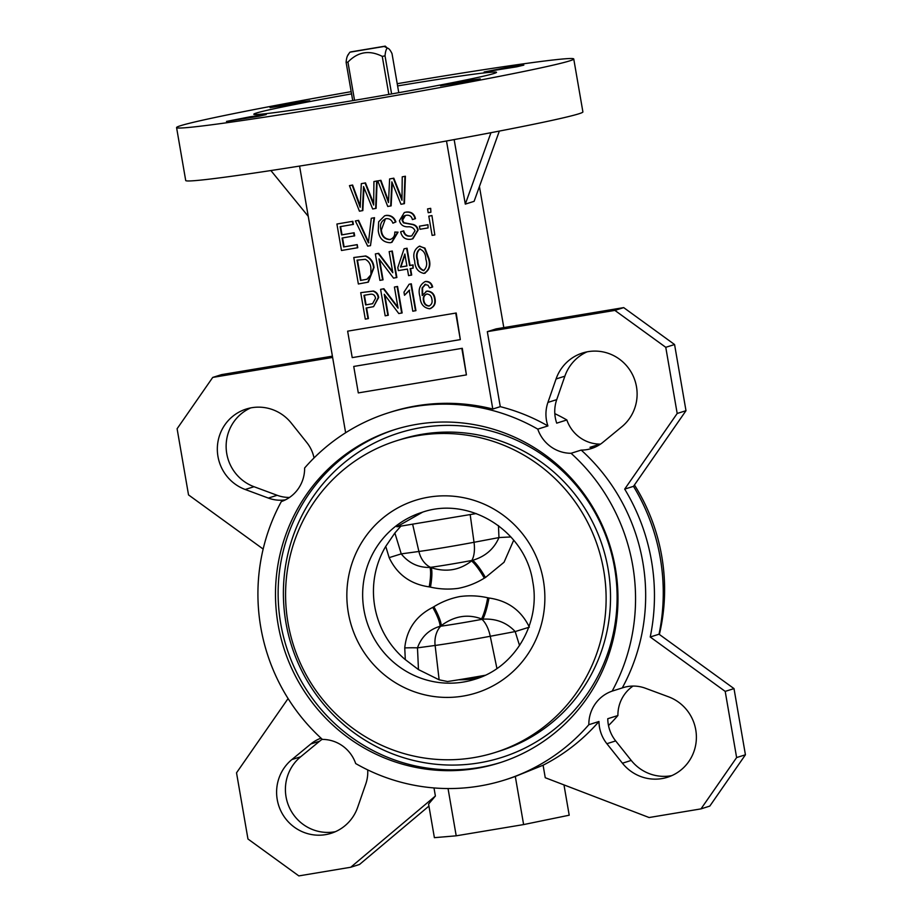 <?xml version="1.0" encoding="UTF-8"?>
<svg xmlns="http://www.w3.org/2000/svg" width="922" height="922" viewBox="0 0 922 922"><rect width="100%" height="100%" fill="white"/><g stroke="black" fill="none" stroke-linecap="round" stroke-linejoin="round"><path stroke-width="1.38" d="M480.201 677.393A87.555 85.677 72.5 0 1 474.185 678.627A87.555 85.677 72.5 0 1 458.833 679.756M404.746 647.912A22.393 1.567 177.2 0 1 417.47 647.855A2075.491 1284.242 84 0 1 418.461 669.591L405.3 659.622A2061.361 1275.495 -96 0 0 404.746 647.912C406.683 629.403 416.018 615.896 432.741 607.391A3016.749 1006.663 -34.4 0 0 433.859 606.734C441.892 601.766 450.535 598.378 459.778 596.569C469.137 595.289 478.449 595.681 487.703 597.767A22.393 3.872 -79 0 1 481.538 618.916C467.685 613.741 454.246 615.977 441.223 625.635L440.693 626.211A33.273 0.945 -9.8 0 0 459.801 623.249A33.273 0.945 -9.8 0 0 481.987 619.33L482.817 619.169A3037.425 1412.343 -174.3 0 1 481.538 618.916L481.987 619.33A22.393 10.58 -100.7 0 1 490.25 636.272A44.406 1.256 170.2 0 1 460.654 641.505A44.406 1.256 170.2 0 1 435.126 645.458L439.137 679.814L447.516 681.519A47.022 1.337 -9.8 0 0 485.122 675.284M487.703 597.767A3016.749 1402.719 5.7 0 0 488.983 598.009C507.792 600.671 521.241 610.387 529.355 627.156M513.704 540.188L504.046 562.259L485.445 577.506A3016.749 1254.635 155.1 0 0 484.315 578.152C476.248 583.13 467.592 586.53 458.349 588.34C448.991 589.619 439.702 589.216 430.47 587.13A3016.749 858.578 -165.6 0 0 429.203 586.876C410.474 584.191 397.117 574.452 389.153 557.637A2061.361 1267.347 -106.1 0 0 385.742 546.389L394.87 533.008L400.886 526.116M398.765 92.673L392.023 53.637C390.306 50.053 388.75 48.221 387.378 48.128L385.142 46.158L350.683 52.035M391.608 93.94L385.027 55.85A26.876 0.761 170.2 0 1 382.261 56.38C369.365 49.834 357.92 51.736 347.94 62.097A26.876 0.761 170.2 0 1 346.107 62.327C346.476 58.086 347.26 55.516 348.458 54.605M388.842 94.436L382.261 56.38M385.142 46.158L350.821 51.886M537.78 429.133A192.571 188.434 -107.5 0 0 388.727 412.722A192.571 188.434 -107.5 0 0 304.629 467.996A35.543 34.782 72.5 0 1 281.325 501.568A192.571 188.434 -107.5 0 0 322.4 739.409A35.543 34.782 72.5 0 1 355.685 763.554A192.571 188.434 -107.5 0 0 504.749 779.977L507.388 779.148A192.571 188.434 -107.5 0 0 515.306 776.439L543.093 765.214A192.571 188.434 -107.5 0 0 598.966 721.5L588.835 724.704A35.543 34.782 72.5 0 1 612.15 691.12L622.269 687.927A192.571 188.434 -107.5 0 0 642.807 562.166A192.571 188.434 -107.5 0 0 581.194 450.086L571.064 453.29A35.543 34.782 72.5 0 1 537.78 429.133L547.91 425.941A35.543 34.782 -107.5 0 1 546.469 420.328A35.543 34.782 -107.5 0 1 547.922 402.418L556.727 399.641A35.543 34.782 -107.5 0 0 555.275 417.551A35.543 34.782 -107.5 0 0 556.715 423.152L566.846 419.959A192.571 188.434 -107.5 0 0 554.825 413.632M598.966 721.5A35.543 34.782 -107.5 0 0 599.496 727.262A35.543 34.782 -107.5 0 0 606.872 743.708L622.431 763.209A42.55 41.628 -107.5 0 0 667.493 777.258A42.55 41.628 -107.5 0 0 696.387 737.761A42.55 41.628 -107.5 0 0 668.519 696.802L645.377 688.227A35.543 34.782 -107.5 0 0 623.111 687.651A35.543 34.782 -107.5 0 0 622.269 687.927M633.022 686.072A35.543 34.782 -107.5 0 0 617.901 715.53L607.771 718.722A35.543 34.782 -107.5 0 0 608.301 724.485A35.543 34.782 -107.5 0 0 615.677 740.919L631.236 760.419A42.55 41.628 -107.5 0 0 671.815 775.609M322.227 739.248A35.543 34.782 -107.5 0 0 319.623 741.196L300.664 756.789A42.55 41.628 -107.5 0 0 286.039 796.804A42.55 41.628 -107.5 0 0 335.458 831.667M321.063 738.176A35.543 34.782 -107.5 0 0 310.818 743.985L291.859 759.578A42.55 41.628 -107.5 0 0 277.234 799.581A42.55 41.628 -107.5 0 0 331.136 833.304A42.55 41.628 -107.5 0 0 357.667 807.326L365.803 783.873A35.543 34.782 -107.5 0 0 367.705 769.893M250.715 407.904A42.55 41.628 -107.5 0 0 226.766 453.682A42.55 41.628 -107.5 0 0 254.011 486.712L277.153 495.287A35.543 34.782 -107.5 0 0 289.508 497.442M314.033 457.946A35.543 34.782 -107.5 0 0 306.853 442.595L291.294 423.094A42.55 41.628 -107.5 0 0 246.232 409.045A42.55 41.628 -107.5 0 0 217.961 456.459A42.55 41.628 -107.5 0 0 245.206 489.49L254.011 486.712M351.559 93.871A123.156 3.492 -9.8 0 0 253.804 114.236A123.156 3.492 -9.8 0 0 350.948 100.924A123.156 3.492 -9.8 0 0 496.52 72.308A123.156 3.492 -9.8 0 0 399.376 85.631A123.156 3.492 -9.8 0 0 397.601 85.919M293.888 102.976L270.077 107.655L302.531 102.503L309.792 100.798L293.888 102.976M250.311 116.748L226.489 121.427L258.944 116.264L266.204 114.57L250.311 116.748M464.354 81.078L440.532 85.758L472.998 80.594L480.247 78.9L464.354 81.078M507.941 67.306L484.119 71.985L516.585 66.833L523.834 65.128L507.941 67.306M351.178 91.658A201.526 5.716 -9.8 0 0 176.575 127.582L185.714 180.516A201.526 5.716 -9.8 0 0 344.678 158.734A201.526 5.716 -9.8 0 0 582.9 111.908L573.749 58.973A201.526 5.716 -9.8 0 0 414.785 80.756A201.526 5.716 -9.8 0 0 397.209 83.706M176.575 127.582A201.526 5.716 -9.8 0 0 335.539 105.8A201.526 5.716 -9.8 0 0 573.749 58.973M278.087 624.448A174.661 170.904 -107.5 0 0 499.355 762.897A174.661 170.904 -107.5 0 0 615.389 568.24A174.661 170.904 -107.5 0 0 394.12 429.802A174.661 170.904 -107.5 0 0 278.087 624.448M418.461 669.591L439.137 679.814M405.3 659.622A87.555 85.677 72.5 0 1 374.747 606.469A87.555 85.677 72.5 0 1 385.742 546.389M495.091 752.502L499.505 751.107A163.459 159.955 -107.5 0 0 608.094 568.932A163.459 159.955 -107.5 0 0 401.012 439.368L396.61 440.751A163.459 159.955 -107.5 0 0 288.01 622.926A163.459 159.955 -107.5 0 0 495.091 752.502A163.459 159.955 -107.5 0 0 603.691 570.326A163.459 159.955 -107.5 0 0 396.61 440.751M659.368 634.463A192.571 188.434 -107.5 0 0 661.742 556.185A192.571 188.434 -107.5 0 0 634.44 484.972M612.15 691.12A192.571 188.434 -107.5 0 0 632.688 565.359A192.571 188.434 -107.5 0 0 571.064 453.29M422.633 512.148L396.875 526.785L476.213 513.566M456.194 313.007L347.64 331.159L352.216 357.621L460.32 339.607L456.194 313.007L347.64 331.159M392.276 182.913L391.147 205.848L387.747 206.482L377.755 180.908L380.924 180.32L388.519 201.157M377.755 180.908L380.486 180.458L388.485 202.54L389.614 178.937L393.798 178.177L401.946 198.679M389.614 178.937L393.36 178.315L401.969 200.305L402.234 176.828L405.403 176.24L404.412 203.635L400.989 204.269L391.85 181.853L390.698 205.986M363.971 187.639L362.842 210.562L359.442 211.196L349.45 185.633L352.619 185.034L360.214 205.871M349.45 185.633L352.181 185.172L360.179 207.266L361.309 183.651L365.492 182.89L373.641 203.393M361.309 183.651L365.054 183.029L373.664 205.018L373.929 181.553L377.098 180.954L376.107 208.349L372.684 208.983L363.545 186.567L362.392 210.7M425.273 284.391L422.115 287.895L422.195 295.478L426.771 291.214C431.242 291.467 433.847 293.957 434.562 298.705C435.541 303.672 433.87 307.026 429.571 308.778C423.601 307.833 420.444 303.937 420.075 297.091C417.897 290.015 419.579 284.84 425.123 281.579L425.561 281.44C429.306 281.302 431.669 283.146 432.66 286.984L429.583 287.918L427.992 285.221L424.765 284.518M425.71 284.253L422.553 287.756L422.633 295.328M427.209 291.075L425.987 291.398L427.209 291.075C431.68 291.329 434.285 293.818 435.011 298.567C435.979 303.534 434.308 306.888 430.009 308.64M419.717 246.116L424.535 248.249L428.523 258.69C430.586 265.386 429.053 270.296 423.936 273.408C418.035 272.105 414.958 267.968 414.704 260.995C412.641 254.288 414.162 249.378 419.28 246.255L424.973 248.11L428.961 258.552C431.023 265.248 429.491 270.158 424.385 273.269M379.576 259.67L383.056 279.804L379.922 280.392L375.346 253.93L378.654 253.308L392.645 271.783M375.346 253.93L378.216 253.446L392.807 272.716L389.165 251.625L392.299 251.038L396.875 277.499L393.544 278.121L378.977 258.875L382.618 279.942M353.783 257.515L365.746 255.959C370.702 257.987 373.456 261.848 374.009 267.553L368.327 282.132L358.358 283.988L353.783 257.515L365.308 256.097C370.264 258.125 373.018 261.986 373.571 267.691L367.89 282.27M446.502 140.985L492.797 409.034A192.571 188.434 -107.5 0 0 391.366 411.88L388.727 412.722M299.569 166.075L345.635 432.752M357.217 244.618L357.759 247.718L341.474 250.496L336.91 224.023L352.849 221.303L353.38 224.392L340.137 226.674L341.555 234.926L354.129 232.759L354.67 235.848L342.097 238.014L343.641 246.946L357.217 244.618L357.31 247.857M340.587 226.593L342.004 234.776M342.546 237.934L344.079 246.808M355.362 220.946L358.139 220.485L368.408 242.82L371.278 218.295L374.516 217.696L370.483 245.667L367.694 246.128L355.362 220.946L358.577 220.346L368.846 242.682M385.419 218.825L381.385 229.981C381.892 235.882 384.808 239.052 390.121 239.49L390.755 239.351M386.272 218.629C381.328 220.577 379.553 224.415 380.947 230.12C381.454 236.02 384.37 239.19 389.683 239.628C393.268 238.544 394.973 236.02 394.8 232.056L398.05 232.16L391.954 242.29L390.306 242.716C383.195 242.405 379.173 238.36 378.25 230.569L378.665 221.799L384.601 215.817L386.295 215.379C390.974 215.103 394.19 217.281 395.941 221.902L392.922 223.182C391.7 219.978 389.487 218.456 386.272 218.629L385.189 218.894M384.601 215.817L386.295 215.379M405.45 215.483L402.568 220.185L403.882 222.732L413.056 224.426C415.903 225.233 417.608 227.112 418.15 230.074L412.906 238.763L410.866 239.282C405.346 239.847 401.946 237.346 400.644 231.791L403.721 230.857C404.735 234.684 407.167 236.401 411.005 236.009L411.95 235.802M400.644 231.791L403.283 230.996C404.297 234.822 406.729 236.539 410.567 236.147L411.742 235.871L415.027 230.742C413.69 227.803 411.235 226.489 407.685 226.824C403.34 226.824 400.586 224.784 399.422 220.715L404.309 212.533L406.141 212.072C411.12 211.495 414.232 213.685 415.476 218.641L412.399 219.574C411.592 216.313 409.564 214.884 406.325 215.287L405.231 215.541M427.969 224.703L428.062 227.93L419.971 229.278L419.441 226.19L427.969 224.703L428.062 227.93M430.689 208.337L430.897 212.256L428.2 212.705L427.554 208.925L430.689 208.337L430.897 212.256M431.934 215.552L434.815 234.937L432.118 235.387L428.799 216.14L431.934 215.552L434.815 234.937M410.578 268.567L411.696 275.033L408.561 275.62L407.432 269.086L398.339 270.607L397.808 267.507L404.09 248.779L406.625 248.364L409.599 265.548L412.63 265.04L413.16 268.141L410.129 268.636L411.258 275.171M404.09 248.779L407.063 248.225L410.036 265.409L413.068 264.902L413.16 268.141M366.599 307.96L368.431 318.551L365.296 319.139L360.721 292.666L372.961 291.156C376.015 292.159 377.766 294.325 378.216 297.645L373.571 306.657L366.149 308.029L367.993 318.689M360.721 292.666L373.398 291.018C376.453 292.02 378.204 294.176 378.665 297.506L373.571 306.657M384.831 295.098L388.312 315.232L385.177 315.82L380.602 289.358L383.909 288.736L397.901 307.222M380.602 289.358L383.471 288.874L398.062 308.155L394.42 287.053L397.555 286.465L402.13 312.938L398.8 313.549L384.232 294.302L387.874 315.382M404.504 295.271L403.974 292.182L409.126 284.253L411.316 283.826L415.937 310.633L412.802 311.221L409.184 290.257L404.504 295.271L409.622 290.119M462.291 348.297L353.737 366.449L358.301 392.91L466.417 374.897L462.291 348.297L353.737 366.449M504.749 779.977A192.571 188.434 -107.5 0 0 588.835 724.704M608.497 725.568A192.571 188.434 -107.5 0 0 617.901 715.53M600.291 444.266A192.571 188.434 -107.5 0 0 600.13 444.104L589.999 447.308A35.543 34.782 -107.5 0 0 595.819 446.813M547.91 425.941A192.571 188.434 -107.5 0 0 500.277 406.66L487.323 331.655L496.128 328.877L623.698 307.614L674.57 344.528L685.991 410.693L633.495 486.332A201.526 197.204 72.5 0 1 659.034 634.209L734.004 688.607L745.425 754.784L709.802 806.093L700.997 808.882L649.111 817.526L545.248 777.719L543.093 765.214M492.797 409.034L500.277 406.66M433.997 787.941L435.391 796.02L428.58 804.065L434.389 837.672L456.206 835.816L523.615 824.579L569.208 815.209L563.976 784.899M448.046 788.552L456.206 835.816M503.804 327.598L479.428 186.498M454.154 139.579L465.299 204.119L474.104 201.342L499.344 131.085M566.846 419.959A35.543 34.782 -107.5 0 0 600.13 444.104M515.306 776.439L523.615 824.579M270.895 170.547L308.248 216.347M465.299 204.119L490.965 132.699M285.428 499.851A35.543 34.782 -107.5 0 1 268.348 498.076L245.206 489.49M288.09 698.553L236.528 772.82L247.96 838.997L298.832 875.9L350.717 867.256L359.522 864.467L428.937 806.082M332.404 356.157L221.534 374.632L212.728 377.421L177.105 428.742L188.526 494.907L263.162 549.063M212.728 377.421L332.623 357.436M350.717 867.256L435.391 796.02M487.323 331.655L614.893 310.403L623.698 307.614M587.072 351.847A42.55 41.628 -107.5 0 0 564.863 376.188L556.727 399.641M547.922 402.418L556.058 378.977L564.863 376.188M581.194 450.086A35.543 34.782 -107.5 0 0 591.509 448.507A35.543 34.782 -107.5 0 0 602.907 442.318L621.866 426.725A42.55 41.628 -107.5 0 0 632.019 373.687A42.55 41.628 -107.5 0 0 582.589 352.988A42.55 41.628 -107.5 0 0 556.058 378.977M700.997 808.882L736.62 757.561L725.199 691.385L650.229 636.998L659.034 634.209M614.893 310.403L665.765 347.306L677.186 413.471L624.69 489.109A201.526 197.204 72.5 0 1 650.229 636.998M725.199 691.385L734.004 688.607M624.69 489.109L633.495 486.332M677.186 413.471L685.991 410.693M665.765 347.306L674.57 344.528M736.62 757.561L745.425 754.784M343.641 246.946L356.779 244.756M341.555 234.926L354.129 232.759M353.691 232.897L354.221 235.997M336.91 224.023L352.849 221.303M352.4 221.441L352.942 224.542M371.278 218.295L374.516 217.696M374.078 217.834L370.483 245.667M385.857 215.518C390.536 215.241 393.752 217.419 395.492 222.041L395.941 221.902M395.492 222.041L392.922 223.182M394.8 232.056L398.05 232.16M397.613 232.298L391.516 242.428M406.325 215.287C403.387 215.725 401.992 217.408 402.13 220.323L403.444 222.87L412.618 224.565C415.465 225.371 417.159 227.25 417.712 230.212L418.15 230.074M417.712 230.212L412.468 238.902M404.309 212.533L406.141 212.072M405.703 212.21C410.682 211.634 413.794 213.823 415.038 218.791M419.441 226.19L427.52 224.841M427.554 208.925L430.24 208.476M428.799 216.14L431.496 215.69M360.514 280.449L366.956 279.251L370.955 274.744L370.863 268.106C370.54 264.049 368.696 261.122 365.331 259.324L357.01 260.165L360.514 280.449L367.175 279.182M357.459 260.085L360.951 280.311M389.165 251.625L392.299 251.038M391.862 251.176L396.437 277.637M400.459 267.069L406.902 265.997L404.839 254.034L400.459 267.069L406.89 265.928M404.965 254.806L400.897 266.931M425.284 273.062L423.936 273.408M420.086 248.882C416.94 251.752 416.191 255.59 417.839 260.396C417.885 265.559 419.925 268.936 423.982 270.515L423.544 270.653C426.713 267.795 427.474 263.946 425.826 259.128C425.78 253.942 423.728 250.565 419.648 249.021C416.502 251.89 415.753 255.728 417.401 260.534C417.447 265.697 419.487 269.074 423.544 270.653L423.947 270.549M365.619 304.94L372.557 303.695L375.554 298.244C374.816 294.902 372.822 293.622 369.549 294.383L363.948 295.317L365.619 304.94L372.776 303.626M364.409 295.236L366.057 304.802M394.42 287.053L397.555 286.465M397.117 286.604L401.681 313.077M409.126 284.253L411.316 283.826M410.866 283.964L415.499 310.772M425.561 281.44L425.123 281.579C428.868 281.44 431.231 283.285 432.222 287.122M430.862 308.432L429.571 308.778M427.14 293.911C424.351 295.028 423.267 297.161 423.866 300.318C424.351 303.764 426.195 305.631 429.398 305.92L428.949 306.058C431.634 304.721 432.614 302.451 431.888 299.258C431.473 295.974 429.744 294.233 426.702 294.049C423.913 295.167 422.818 297.299 423.428 300.457C423.913 303.903 425.757 305.77 428.949 306.058L429.375 305.954M373.929 181.553L377.098 180.954M376.66 181.092L375.669 208.487M402.234 176.828L405.403 176.24M404.965 176.379L403.974 203.774M460.32 339.607L455.745 313.146M466.417 374.897L461.841 348.435M384.267 46.446L349.899 52.197L384.267 46.446L387.378 48.128C386.18 49.027 385.396 51.609 385.027 55.85M385.189 46.1L387.378 48.128M352.723 100.625L346.107 62.327M354.544 100.325L347.94 62.097M394.87 533.008A2075.491 1276.036 73.9 0 1 401.231 553.88L389.153 557.637M430.47 587.13A22.393 4.276 -78.9 0 0 431.208 567.687L430.516 567.353A22.393 17.587 -97.7 0 1 418.899 551.471L401.231 553.88C408.792 563.181 418.358 567.698 429.929 567.433A3037.425 864.456 14.4 0 1 431.208 567.687C446.225 572.504 459.663 570.257 471.522 560.968A3037.425 1263.232 -24.9 0 1 472.652 560.311C485.249 556.565 494.019 548.993 498.963 537.584A22.393 0.853 177.6 0 1 510.938 536.973M528.744 627.34L515.191 631.57C506.743 622.546 495.955 618.408 482.817 619.169A22.393 3.872 -79 0 0 488.983 598.009M484.315 578.152A22.393 4.31 -120 0 0 471.522 560.968L471.822 560.472A33.273 0.945 170.2 0 1 449.636 564.402A33.273 0.945 170.2 0 1 430.516 567.353L429.929 567.433A22.393 4.287 -78.9 0 1 429.203 586.876M412.618 524.157L418.899 551.471A44.406 1.256 -9.8 0 0 444.416 547.53A44.406 1.256 -9.8 0 0 474.023 542.286A22.393 10.58 -100.7 0 1 471.822 560.472L472.652 560.311A22.393 4.31 -120 0 1 485.445 577.506M433.859 606.734A22.393 4.714 -120.1 0 1 441.223 625.635A3037.425 1013.566 145.6 0 1 440.094 626.292C429.064 629.542 421.515 636.733 417.47 647.855L435.126 645.458A22.393 17.587 -97.7 0 1 440.693 626.211L440.094 626.292A22.393 4.725 -120.1 0 0 432.741 607.391M291.859 759.578L300.664 756.789M395.446 429.387A174.661 170.904 -107.5 0 0 280.726 623.618A174.661 170.904 -107.5 0 0 500.669 762.471M285.924 622.615A170.178 166.525 -107.5 0 0 479.21 762.863A170.178 166.525 -107.5 0 0 614.582 567.848A170.178 166.525 -107.5 0 0 421.296 427.601A170.178 166.525 -107.5 0 0 285.924 622.615M363.948 609.88A87.555 85.677 -107.5 0 0 474.876 679.284C514.476 667.701 540.834 623.583 532.778 581.828C525.54 530.911 469.16 495.725 422.126 512.309A87.555 85.677 -107.5 0 0 363.948 609.88M543.369 580.376A100.994 98.815 -107.5 0 0 428.672 497.154A100.994 98.815 -107.5 0 0 348.343 612.876A100.994 98.815 -107.5 0 0 463.04 696.098A100.994 98.815 -107.5 0 0 543.369 580.376M268.348 498.076L277.153 495.287M310.818 743.985L319.623 741.196M606.872 743.708L615.677 740.919M622.431 763.209L631.236 760.419M470.174 514.568L474.023 542.286L498.963 537.584A2075.491 1819.682 -88.5 0 1 498.479 525.632M519.547 645.527A2075.491 1827.888 -105.2 0 1 515.191 631.57L490.25 636.272L496.935 668.519M349.899 52.197L347.801 55.147"/></g></svg>
